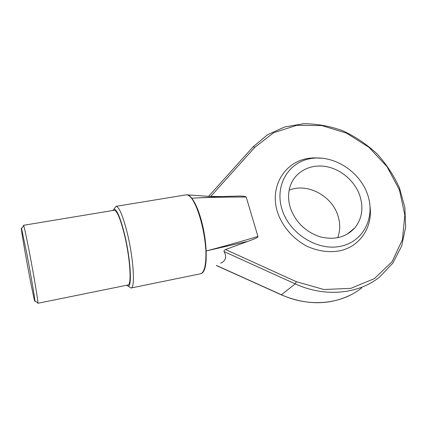 <?xml version="1.0" encoding="UTF-8"?>
<svg xmlns="http://www.w3.org/2000/svg" width="427" height="427" viewBox="0 0 427 427"><rect width="100%" height="100%" fill="white"/><g stroke="black" fill="none" stroke-linecap="round" stroke-linejoin="round"><path stroke-width="0.64" d="M29.287 275.063C32.425 291.588 35.051 303.8 34.913 300.976C34.945 298.724 30.803 274.417 26.768 253.382L21.558 228.525C20.24 224.405 24.803 251.636 29.287 275.063M37.587 302.674L37.875 303.287L37.939 302.892C38.072 300.581 33.712 274.593 29.367 252.095C26.442 237.022 24.552 228.205 23.698 225.653L23.501 225.312L23.448 225.984M23.501 225.312L114.212 210.271C117.025 210.575 120.462 218.848 124.524 235.101C130.187 258.394 131.842 285.343 127.983 284.99L37.875 303.287M112.749 210.511L114.03 209.091C116.923 209.433 120.467 217.962 124.647 234.685C130.486 258.698 132.194 286.474 128.233 286.154L126.536 285.284M114.319 208.68L115.979 206.358C119.101 206.657 122.896 215.672 127.369 233.409C133.608 258.922 135.327 288.406 131.03 288.017L128.655 286.437M131.03 288.017L200.557 273.776C204.4 272.559 206.182 264.975 205.905 251.028C205.307 240.988 203.61 230.756 200.807 220.332C197.941 210.095 194.851 202.729 191.531 198.229C189.503 195.726 187.666 194.605 186.028 194.861L115.979 206.358M200.557 273.776L201.32 273.531C205.029 271.908 206.625 264.393 206.124 250.975C205.713 240.892 204.106 230.655 201.309 220.268C198.448 210.057 195.262 202.702 191.75 198.208C189.956 195.87 188.302 194.739 186.786 194.813L186.103 194.851M237.065 196.1L225.029 196.479L237.065 196.1C242.312 195.924 245.354 196.233 246.198 197.039L257.94 236.467C237.471 242.541 220.204 247.377 206.124 250.975L205.905 251.023M246.198 197.039C224.362 196.991 206.209 197.375 191.75 198.208L191.531 198.229M225.029 196.479L191.75 198.208M222.398 196.58L208.552 196.383L253.142 146.819L267.505 134.767L284.649 126.979L303.565 123.713C316.711 123.755 329.724 126.072 342.593 130.667C355.088 136.469 366.489 144.112 376.795 153.592C386.232 163.936 393.795 175.396 399.485 187.955L404.86 207.442L405.65 227.175L401.647 246.08L392.893 263.043L379.71 276.958C358.488 294.176 324.84 297.544 295.201 283.87L281.425 294.769L216.446 265.439M220.679 263.192C225.84 260.806 226.961 256.937 224.052 251.583C223.785 250.825 224.282 250.147 225.547 249.544L247.852 241.34L206.124 250.975M257.94 236.467C258.298 237.316 254.935 238.939 247.852 241.34M370.07 206.94C372.675 227.479 359.769 246.902 339.251 250.916C328.571 252.688 317.816 251.124 306.981 246.235C293.13 239.024 282.178 226.273 277.433 211.979C269.421 186.423 284.724 161.748 308.465 158.353L313.167 157.878L319.561 158.001M311.32 158.476C288.785 161.71 274.369 185.137 282.017 209.337C289.319 233.601 317.528 251.327 340.639 246.272C363.863 241.581 375.712 216.708 367.401 193.981C359.406 171.179 333.77 154.9 311.32 158.476M359.726 195.363C363.756 207.752 362.123 218.597 354.821 227.906C345.87 237.497 334.122 240.412 319.593 236.659C305.22 231.583 295.473 221.976 290.355 207.837C287.681 198.977 288.022 190.768 291.374 183.204C297.203 170.496 311.683 163.872 326.383 166.61C341.088 169.343 354.693 181.043 359.726 195.363M289.148 190.223C306.96 182.628 331.603 195.449 337.821 215.363C340.378 223.145 340.335 230.612 337.698 237.759M200.807 220.332L201.309 220.268M225.547 249.544L296.402 281.724L323.928 289.522L350.909 288.337L374.399 278.601L392.061 261.714L402.415 239.728L404.823 215.005L399.442 189.924L387.033 166.685L368.837 147.224L346.452 133.117L321.734 125.565L296.76 125.341L273.728 132.69L254.871 147.267L210.634 196.548M296.402 281.724L295.201 283.87L224.052 251.583M254.871 147.267L253.142 146.819L208.552 196.383M281.238 294.806L281.425 294.769C309.431 307.621 341.408 304.312 361.797 287.846M21.558 228.525L23.698 225.653M34.913 300.976L37.939 302.892M115.968 206.358L114.03 209.091M131.02 288.017L128.233 286.154M208.579 196.351L187.592 194.883M313.167 157.878L322.999 158.252M216.318 265.503L281.297 294.827C306.196 305.316 329.372 305.337 350.818 294.886M346.9 234.407L354.821 227.906"/></g></svg>
